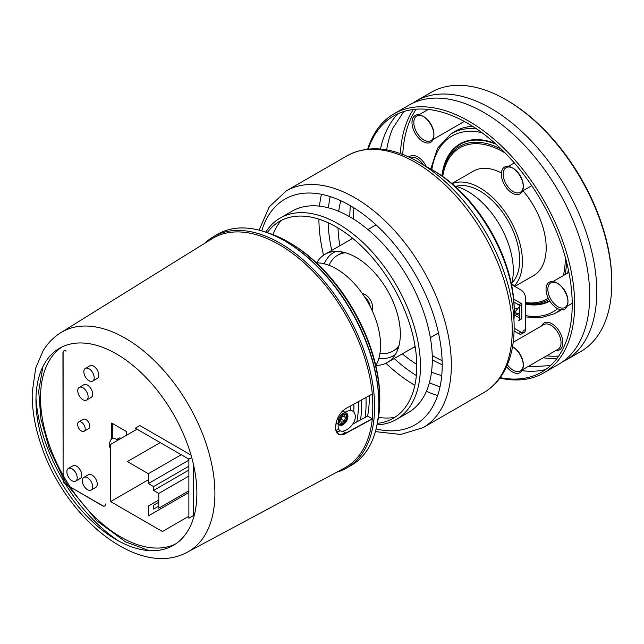 <?xml version="1.0" encoding="UTF-8"?>
<svg xmlns="http://www.w3.org/2000/svg" width="644" height="644" viewBox="0 0 644 644"><rect width="100%" height="100%" fill="white"/><g stroke="black" fill="none" stroke-linecap="round" stroke-linejoin="round"><path stroke-width="0.97" d="M344.476 412.901A6.456 3.727 -60 0 1 345.723 413.198A6.456 3.727 -60 0 1 345.723 420.661A6.456 3.727 -60 0 1 339.259 424.388A6.456 3.727 -60 0 1 338.382 423.462M341.231 416.499A5.136 2.97 -60 0 1 346.448 415.71A5.136 2.97 -60 0 1 343.663 422.875A5.136 2.97 -60 0 1 339.396 421.216A5.136 2.97 -60 0 1 339.815 419.019M340.394 420.637L341.706 417.24L344.339 415.71L345.667 417.578L344.355 420.975L341.723 422.504L340.394 420.637M344.355 420.975L341.014 419.043M345.667 417.578L343.389 416.266M72.031 480.762A7.317 4.226 60 0 1 67.25 474.314A7.317 4.226 60 0 1 68.369 468.446A7.317 4.226 60 0 1 75.686 472.672A7.317 4.226 60 0 1 75.686 481.124A7.317 4.226 60 0 1 72.031 480.762M75.686 481.124L80.259 478.484A7.317 4.226 -120 0 0 80.259 470.031A7.317 4.226 -120 0 0 72.933 465.805L68.369 468.446M126.707 435.127L126.707 431.681L111.702 423.011L111.702 438.999M86.586 400.085L91.158 397.445A7.317 4.226 -120 0 0 91.158 388.992A7.317 4.226 -120 0 0 83.833 384.766L79.268 387.406A7.317 4.226 60 0 1 86.586 391.633A7.317 4.226 60 0 1 86.586 400.085A7.317 4.226 60 0 1 82.931 399.723A7.317 4.226 60 0 1 78.149 393.275A7.317 4.226 60 0 1 79.268 387.406M84.098 431.279L88.663 428.646A5.385 3.107 -120 0 0 88.663 422.432A5.385 3.107 -120 0 0 83.285 419.316L78.713 421.957A5.385 3.107 60 0 1 84.098 425.064A5.385 3.107 60 0 1 84.098 431.279A5.385 3.107 60 0 1 81.41 431.013A5.385 3.107 60 0 1 77.892 426.272A5.385 3.107 60 0 1 78.713 421.957M92.68 381.103L97.244 378.463A7.317 4.226 -120 0 0 97.244 370.01A7.317 4.226 -120 0 0 89.927 365.784L85.362 368.424A7.317 4.226 60 0 1 92.68 372.651A7.317 4.226 60 0 1 92.68 381.103A7.317 4.226 60 0 1 89.017 380.741A7.317 4.226 60 0 1 84.235 374.285A7.317 4.226 60 0 1 85.362 368.424M91.158 490.052L95.723 487.419A7.317 4.226 -120 0 0 95.723 478.967A7.317 4.226 -120 0 0 88.405 474.741L83.833 477.373A7.317 4.226 60 0 1 91.158 481.599A7.317 4.226 60 0 1 91.158 490.052A7.317 4.226 60 0 1 87.495 489.69A7.317 4.226 60 0 1 82.714 483.241A7.317 4.226 60 0 1 83.833 477.373M191.027 455.099L139.869 425.563L135.296 428.204L188.885 459.14L188.885 518.203L193.45 515.57L193.45 464.461M188.885 459.14L191.711 457.506M66.155 484.61L102.533 505.798A4.307 2.487 60 0 0 104.69 506.007A4.307 2.487 60 0 0 105.576 504.035L105.737 503.946A4.307 2.487 60 0 1 104.843 505.918A4.307 2.487 60 0 1 102.686 505.709L66.155 484.61A4.307 2.487 60 0 1 63.104 479.337L63.104 352.767A4.307 2.487 60 0 1 63.998 350.795A4.307 2.487 60 0 1 66.155 351.012L65.994 351.101A4.307 2.487 60 0 0 63.845 350.891L63.998 350.795M110.607 449.343A10.465 10.465 0 0 1 110.414 440.585A9.153 5.281 60 0 1 117.755 440.295M63.104 352.767L62.951 352.856A4.307 2.487 60 0 1 63.845 350.891M62.951 352.856L63.104 479.337M65.994 484.699A4.307 2.487 60 0 1 62.951 479.426M187.485 552.085L344.282 468.148A132.406 76.443 -120 0 0 372.312 418.962L344.17 434.241L340.37 434.869L338.382 434.249L337.343 433.428L335.733 430.16L335.452 427.656L336.659 420.58L339.597 414.559L342.568 410.961L345.909 408.465L372.312 393.999A132.406 76.443 -120 0 0 309.265 267.646A132.406 76.443 -120 0 0 211.892 238.844L60.802 332.666C53.565 337.214 47.648 343.284 43.059 350.875L35.694 368.078L32.2 392.623C31.918 410.107 35.187 428.413 41.997 447.532C66.533 519.362 139.587 578.723 187.485 552.085A126.707 73.15 -120 0 0 214.911 493.425A126.707 73.15 -120 0 0 158.835 365.108A126.707 73.15 -120 0 0 60.802 332.666M372.176 394.08A132.189 76.322 60 0 1 372.176 394.096A132.189 76.322 60 0 1 372.176 418.705A132.189 76.322 60 0 1 372.16 418.874A132.189 76.322 60 0 1 372.143 419.059M336.74 472.181A133.485 77.071 -120 0 0 346.971 467.858A133.485 77.071 -120 0 0 374.615 406.758A133.485 77.071 -120 0 0 373.979 393.79A133.485 77.071 -120 0 0 311.237 267.228A133.485 77.071 -120 0 0 213.486 236.662A133.485 77.071 -120 0 0 204.631 243.36M342.761 431.255L345.933 433.082L372.176 418.705L367.579 416.056L352.598 424.259M213.486 236.662L217.753 234.199A133.485 77.071 60 0 1 284.495 240.808A133.485 77.071 60 0 1 378.881 404.295A133.485 77.071 60 0 1 351.23 465.403L346.971 467.858M378.881 404.295L378.881 403.241A132.189 76.322 -120 0 0 285.405 241.339L284.495 240.808M340.547 430.828L336.619 431.883M353.773 411.83A118.416 68.369 -120 0 0 353.91 406.404A118.416 68.369 -120 0 0 353.886 404.094M356.824 421.949A118.416 68.369 -120 0 0 358.475 403.764A118.416 68.369 -120 0 0 358.458 401.59M360.551 419.904A122.722 70.848 -120 0 0 361.526 405.527A122.722 70.848 -120 0 0 361.397 399.98M365.969 397.477A122.722 70.848 60 0 1 366.09 402.886A122.722 70.848 60 0 1 365.1 417.409M338.784 428.936L336.055 430.514M345.933 433.082L340.66 434.523L338.655 433.984L337.585 433.195L335.927 430.031L335.605 427.125C336.055 419.18 339.493 412.965 345.933 408.473L345.909 408.465M346.392 411.54C351.672 409.246 354.667 410.824 355.375 416.29C355.351 427.89 337.432 437.743 338.156 425.724C338.583 419.775 341.264 415.082 346.19 411.653L346.392 411.54M350.642 410.453L350.642 405.873M344.403 412.917A6.891 3.977 -60 0 1 346.472 413.142A6.891 3.977 -60 0 1 347.905 416.298A6.891 3.977 -60 0 1 344.894 423.229A6.891 3.977 -60 0 1 339.589 425.072A6.891 3.977 -60 0 1 338.374 423.446M338.156 425.724L338.156 421.917A6.891 3.977 -60 0 1 343.027 413.48L346.19 411.653M121.144 438.339A6.456 3.727 -120 0 0 118.367 438.25A6.456 3.727 -120 0 0 117.2 439.868M118.577 439.82A6.456 3.727 -120 0 0 118.577 439.828A6.456 3.727 -120 0 1 119.221 437.968M188.885 516.238L162.425 531.509L110.607 501.596L110.607 444.424L137.003 429.186M160.235 442.597L127.351 461.579L148.362 473.71L148.362 483.555L153.594 486.582L153.594 490.446L158.77 493.433L158.77 508.205L188.885 490.817M158.77 502.223L153.594 505.21L153.594 509.082L158.77 506.095M158.77 500.042L148.362 506.055L148.362 515.9L188.547 492.7L188.547 491.01M148.362 479.796L110.607 501.596M188.885 460.549L188.547 458.947M148.362 473.71L181.246 454.728M148.362 483.555L188.547 460.355M153.594 486.582L188.885 466.208M153.594 490.446L188.885 470.072M158.77 493.433L188.885 476.053M367.595 416.064A118.625 68.489 -120 0 0 369.27 395.674M379.791 400.254L379.791 398.491A127.021 73.335 -120 0 0 334.88 282.74A127.021 73.335 -120 0 0 289.969 242.925L288.448 242.039A129.178 74.583 60 0 1 334.123 282.539A129.178 74.583 60 0 1 379.791 400.254A129.178 74.583 60 0 1 377.263 423.43M267.115 232.637A129.178 74.583 60 0 1 288.448 242.039M375.798 365.591A62.436 36.048 -120 0 0 380.556 345.321A62.436 36.048 -120 0 0 316.47 262.833M329.028 265.312A55.328 31.942 60 0 1 337.665 255.209A55.328 31.942 60 0 1 345.417 252.746M399.006 345.562A55.328 31.942 60 0 1 392.993 351.044A55.328 31.942 60 0 1 379.936 353.476M455.976 186.341A56.406 32.57 60 0 1 508.011 220.747A56.406 32.57 60 0 1 511.787 283.022M452.024 183.669A60.286 34.808 60 0 1 508.631 217.414A60.286 34.808 60 0 1 514.387 285.775M451.879 183.548L473.421 171.119A60.286 34.808 60 0 1 501.41 172.922M522.992 190.737A60.286 34.808 60 0 1 533.699 275.527L514.975 286.339M430.772 169.002L437.55 148.201L450.567 134.202L454.004 132.02A103.877 59.973 60 0 1 472.768 126.409M561.359 309.788A103.877 59.973 60 0 1 557.857 311.889L554.243 313.773L540.767 317.79L525.48 316.937M546.611 355.826A147.911 85.394 -120 0 0 558.678 356.06M611.8 282.998L611.8 281.597A147.911 85.394 -120 0 0 507.214 100.448L505.999 99.74A149.633 86.393 60 0 1 611.8 282.998A149.633 86.393 60 0 1 580.808 351.503L565.778 360.181A149.633 86.393 60 0 1 562.156 362.081M416.169 109.214A147.911 85.394 -120 0 0 402.774 154.463M541.693 325.856A15.504 8.952 60 0 1 551.079 323.28A15.504 8.952 60 0 1 561.391 335.524A15.504 8.952 60 0 1 555.901 350.465M408.964 157.08A15.504 8.952 60 0 1 426.433 166.707M400.383 153.578A149.633 86.393 60 0 1 413.295 109.504M412.691 103.201A149.633 86.393 60 0 1 416.145 101.011L431.182 92.334A149.633 86.393 60 0 1 505.999 99.74M556.996 358.402A149.633 86.393 60 0 1 543.246 357.774M386.658 149.883A149.633 86.393 60 0 1 392.84 128.245A149.633 86.393 60 0 1 393.122 127.601M416.145 101.011A149.633 86.393 60 0 1 565.778 187.404A149.633 86.393 60 0 1 565.778 360.181M531.236 366.822A149.633 86.393 60 0 1 530.527 366.75A149.633 86.393 60 0 1 528.209 366.452M380.491 149.046A149.633 86.393 60 0 1 397.984 113.763M394.031 113.779L409.069 105.093A149.633 86.393 60 0 1 444.312 98.524A149.633 86.393 60 0 1 558.686 191.461A149.633 86.393 60 0 1 582.023 336.989A149.633 86.393 60 0 1 558.702 364.263L543.665 372.948A149.633 86.393 -120 0 0 543.665 200.163A149.633 86.393 -120 0 0 394.031 113.779A149.633 86.393 -120 0 0 367.7 149.126M545.653 369.535A149.633 86.393 60 0 1 522.051 370.662M507.021 367.257A149.633 86.393 60 0 1 506.353 367.04M499.889 378.076A149.633 86.393 -120 0 0 543.665 372.948M368.247 149.062A147.911 85.394 60 0 1 541.588 201.371A147.911 85.394 60 0 1 500.211 377.634M423.366 164.936A14.208 8.203 -120 0 0 410.196 157.651M433.903 134.685A14.208 8.203 60 0 1 430.965 140.682A14.208 8.203 60 0 1 415.163 129.154A14.208 8.203 60 0 1 416.757 116.073A14.208 8.203 60 0 1 423.414 116.532M422.947 116.25L423.865 116.773A14.208 8.203 60 0 1 433.911 134.177L433.911 135.232A15.504 8.952 -120 0 0 422.947 116.25A15.504 8.952 -120 0 0 413.456 117.095A15.504 8.952 -120 0 0 413.456 129.75A15.504 8.952 -120 0 0 425.789 142.767A15.504 8.952 -120 0 0 433.911 135.232M523.266 186.285A14.208 8.203 60 0 1 520.328 192.274A14.208 8.203 60 0 1 507.11 185.641A14.208 8.203 60 0 1 504.526 169.147A14.208 8.203 60 0 1 506.12 167.665A14.208 8.203 60 0 1 512.777 168.124M512.31 167.843L513.228 168.366A14.208 8.203 60 0 1 523.274 185.77L523.274 186.824A15.504 8.952 -120 0 0 512.31 167.843A15.504 8.952 -120 0 0 502.819 168.688A15.504 8.952 -120 0 0 509.476 191.083A15.504 8.952 -120 0 0 523.274 186.824M557.905 283.529L556.996 282.998L557.905 283.529A14.208 8.203 60 0 1 567.96 300.933L567.96 301.988A15.504 8.952 -120 0 0 556.996 282.998A15.504 8.952 -120 0 0 546.032 289.333A15.504 8.952 -120 0 0 556.996 308.315A15.504 8.952 -120 0 0 567.96 301.988M567.944 301.44A14.208 8.203 60 0 1 565.013 307.438A14.208 8.203 60 0 1 550.805 299.235A14.208 8.203 60 0 1 550.805 282.821A14.208 8.203 60 0 1 557.462 283.279M522.517 369.745L558.082 349.209A14.208 8.203 -120 0 0 559.684 336.12A14.208 8.203 -120 0 0 543.874 324.592L513.196 342.31M512.527 346.689L513.228 347.092A14.208 8.203 60 0 1 521.93 357.919A14.208 8.203 60 0 1 523.274 364.496L523.274 365.551A15.504 8.952 -120 0 0 521.809 358.378A15.504 8.952 -120 0 0 512.527 346.697M523.266 365.011A14.208 8.203 60 0 1 520.328 371A14.208 8.203 60 0 1 507.359 364.729M506.53 366.637A15.504 8.952 -120 0 0 517.639 373.359A15.504 8.952 -120 0 0 523.274 365.551M454.753 186.027A64.585 37.288 60 0 1 499.688 225.006A64.585 37.288 60 0 1 511.634 283.593M514.129 328.215L520.916 332.135A6.456 3.727 -120 0 0 522.687 332.747M521.704 333.858L524.144 332.457A6.456 3.727 -120 0 0 525.48 329.495L523.049 330.903A6.456 3.727 60 0 1 521.704 333.858A6.456 3.727 60 0 1 518.476 333.544L514.073 331M525.48 329.495L525.48 297.858A6.456 3.727 -120 0 0 520.916 289.945L511.505 284.511M514.178 314.884L519.394 317.894M521.825 318.426A1.079 0.62 60 0 1 521.608 318.917L519.169 320.318A1.079 0.62 -120 0 0 519.394 319.827L521.825 318.426L521.825 304.709L519.394 306.117A1.079 0.62 -120 0 0 518.629 304.797L521.068 303.388A1.079 0.62 60 0 1 521.825 304.709M521.068 303.388L513.695 299.138M514.572 286.282A15.07 8.702 -120 0 0 511.272 283.376L515.377 286.749M514.21 308.75A15.07 8.702 -120 0 0 519.394 306.657L515.458 311.479L514.218 310.263M514.218 312.195L515.458 311.479M514.218 312.09L514.218 309.981A113.674 65.632 -120 0 0 513.936 302.084A113.674 65.632 -120 0 0 512.109 287.675A113.674 65.632 -120 0 0 433.839 170.765L432.011 169.702A116.258 67.121 60 0 1 514.218 312.09A116.258 67.121 60 0 1 513.928 319.923M513.936 302.084L518.629 304.797M519.394 306.117L519.394 319.827L518.629 320.269A1.079 0.62 -120 0 0 519.169 320.318M353.886 207.835A113.674 65.632 -120 0 0 353.467 219.016M432.245 355.456A113.674 65.632 -120 0 0 442.13 360.688M267.196 232.669A113.674 65.632 60 0 1 357.597 242.53A113.674 65.632 60 0 1 416.781 366.235A113.674 65.632 60 0 1 377.287 423.35M376.998 424.863A116.258 67.121 -120 0 0 396.358 419.461A116.258 67.121 -120 0 0 420.435 366.235A116.258 67.121 -120 0 0 369.688 249.236A116.258 67.121 -120 0 0 280.1 218.091A116.258 67.121 -120 0 0 265.739 232.154M396.358 419.461L408.232 412.603A116.258 67.121 -120 0 0 432.309 359.376A116.258 67.121 -120 0 0 381.562 242.377A116.258 67.121 -120 0 0 291.974 211.232L280.1 218.091M281.017 220.586A116.258 67.121 -120 0 0 272.943 234.617M378.463 417.393A116.258 67.121 -120 0 0 394.651 417.417M340.813 200.743A116.258 67.121 -120 0 0 338.72 211.337M337.995 227.952A116.258 67.121 -120 0 0 339.879 245.726M402.315 353.87A116.258 67.121 -120 0 0 416.773 364.391M431.52 372.071A116.258 67.121 -120 0 0 441.736 375.549M442.211 364.713A116.258 67.121 60 0 1 432.309 359.73M415.356 347.969A116.258 67.121 60 0 1 414.189 347.011M351.753 238.868A116.258 67.121 60 0 1 351.503 237.386M349.805 216.819A116.258 67.121 60 0 1 350.433 205.758M425.088 166.047A116.258 67.121 60 0 1 432.011 169.702M316.687 262.833A62.436 36.048 60 0 1 324.978 254.332A62.436 36.048 60 0 1 331.459 251.893A62.436 36.048 60 0 1 387.414 290.38A62.436 36.048 60 0 1 392.76 358.08A62.436 36.048 60 0 1 387.414 362.475A62.436 36.048 60 0 1 375.903 365.398M324.27 263.807A59.634 34.43 60 0 1 333.761 252.488A59.634 34.43 60 0 1 335.927 251.41M395.416 354.45A59.634 34.43 60 0 1 393.395 355.786A59.634 34.43 60 0 1 378.849 358.346M61.856 347.044A113.795 65.696 -120 0 0 62.951 475.047M63.104 475.32A113.795 65.696 -120 0 0 70.212 486.953M70.397 487.242A113.795 65.696 -120 0 0 175.554 543.987M196.887 493.288A113.795 65.696 -120 0 0 76.193 343.139A113.795 65.696 -120 0 0 76.193 504.067A113.795 65.696 -120 0 0 196.887 493.288M35.984 398.032A126.707 73.15 -120 0 0 62.999 480.046M63.249 480.472A126.707 73.15 -120 0 0 65.455 484.119M65.704 484.513A126.707 73.15 -120 0 0 118.464 540.896M112.137 423.269L112.137 438.765M112.306 438.693L112.306 423.366M370.155 306.447A8.614 4.975 -120 0 0 364.866 297.287M362.451 293.712A10.336 5.965 60 0 1 370.493 300.144A10.336 5.965 60 0 1 372.047 310.328M442.71 176.448A87.254 50.377 60 0 1 505.21 153.063M565.231 257.02A87.254 50.377 60 0 1 563.299 275.608M548.253 298.236A87.254 50.377 60 0 1 525.48 302.567M495.985 144.192A90.096 52.019 60 0 0 442.291 174.959L442.13 176.045A88.574 51.134 60 0 1 501.523 149.384M566.575 262.06A88.574 51.134 60 0 1 565.005 274.626M548.857 299.436A88.574 51.134 60 0 1 525.48 303.404M568.306 269.45A90.096 52.019 60 0 1 567.702 273.072M549.614 300.748A90.096 52.019 60 0 1 525.48 303.759M441.881 175.876A90.571 52.293 60 0 1 495.019 143.322M568.572 270.722A90.571 52.293 60 0 1 568.217 272.766M549.863 301.151A90.571 52.293 60 0 1 525.48 304.097M431.834 169.605A101.398 58.54 60 0 1 481.921 132.68M557.672 308.677A101.398 58.54 60 0 1 525.48 315.56M519.394 314.071A101.398 58.54 60 0 1 514.218 312.292M450.567 134.202A103.708 59.876 60 0 1 476.608 128.921M560.417 309.659A103.708 59.876 60 0 1 554.234 313.773M518.476 333.544L520.916 332.135M261.746 230.89A130.257 75.203 60 0 1 363.232 214.235A130.257 75.203 60 0 1 442.211 365.092A130.257 75.203 60 0 1 376.096 428.952M375.396 431.609L400.697 434.459L423.028 427.68A136.713 78.93 -120 0 0 451.339 365.092A136.713 78.93 -120 0 0 391.665 227.509A136.713 78.93 -120 0 0 286.314 190.882L269.281 206.829L259.097 230.166M286.314 190.882L347.213 155.727A136.713 78.93 60 0 1 452.563 192.355A136.713 78.93 60 0 1 512.238 329.937A136.713 78.93 60 0 1 483.926 392.518L423.028 427.68M437.638 395.545A136.713 78.93 60 0 1 426.409 391.302M414.857 385.337A136.713 78.93 60 0 1 385.917 363.256M323.554 255.233A136.713 78.93 60 0 1 318.901 219.129M319.505 206.144A136.713 78.93 60 0 1 321.453 194.303M330.203 196.589A130.257 75.203 -120 0 0 328.496 207.859M328.11 222.719A130.257 75.203 -120 0 0 331.757 250.419M394.192 358.555A130.257 75.203 -120 0 0 416.354 375.565M429.419 382.657A130.257 75.203 -120 0 0 440.029 386.819M345.723 413.198L345.063 412.82M339.259 424.388L338.599 424.01M42.898 366.629L38.704 391.053L40.902 418.938L49.202 448.417L62.951 477.446M63.104 477.711L67.934 485.64M68.119 485.922L96.922 520.891L125.596 541.878L149.118 550.604M336.997 433.026L338.502 433.895M345.047 412.313L342.64 410.928M338.156 424.251L336.071 423.044M392.993 351.044L398.322 347.969M337.665 255.209L342.994 252.134M519.394 315.359L514.21 313.515M392.84 128.237L403.804 111.541M530.543 366.75L550.483 365.599M428.228 109.448L418.946 114.809M464.3 121.434L433.154 139.418M514.306 162.94L508.309 166.402M531.759 185.681L522.517 191.018M568.902 272.372L552.987 281.565M572.21 303.276L567.195 306.174M347.213 155.727C367.08 145.166 389.829 146.695 415.452 160.316C434.016 170.435 451.219 185.343 467.045 205.058C495.808 240.703 514.387 288.641 514.129 327.297C514.129 346.263 510.072 362.186 501.966 375.05C497.184 382.48 491.171 388.308 483.926 392.518M376.048 224.845L367.925 229.538M352.687 238.336L324.978 254.332M438.484 332.988L430.361 337.681M415.122 346.48L387.414 362.475"/></g></svg>
